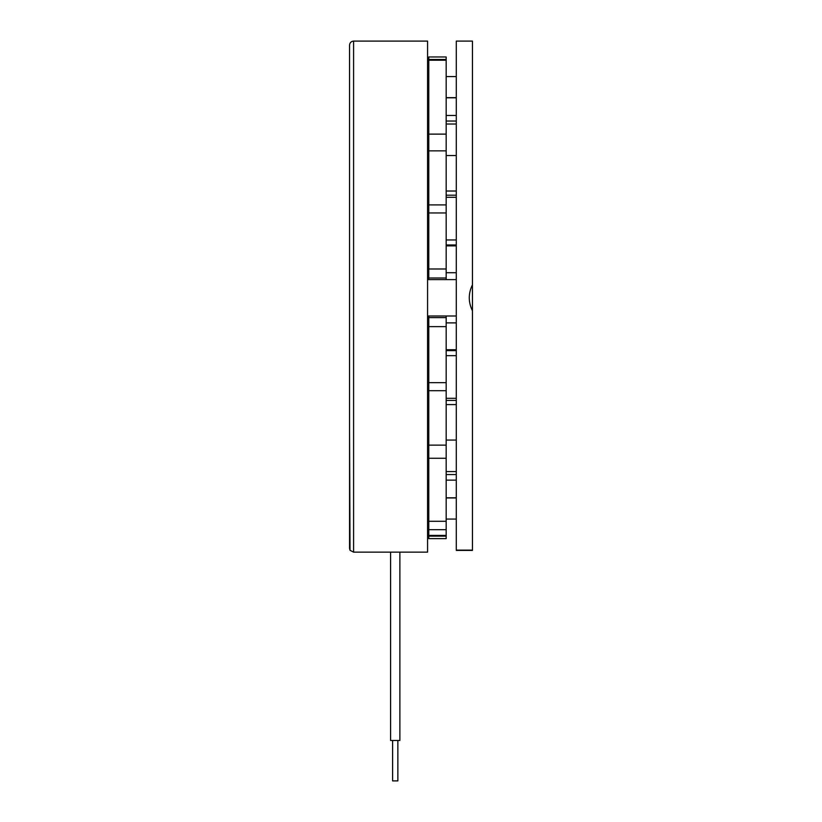 <?xml version="1.0" encoding="UTF-8"?>
<svg xmlns="http://www.w3.org/2000/svg" width="822" height="822" viewBox="0 0 822 822"><rect width="100%" height="100%" fill="white"/><g stroke="black" fill="none" stroke-linecap="round" stroke-linejoin="round"><path stroke-width="1.23" d="M428.786 536.139L446.171 536.139L446.171 538.636L428.786 538.636L428.786 445.123L446.171 445.123L446.171 390.707L428.786 390.707L428.786 445.123M446.171 536.139L446.171 529.676L428.786 529.676M446.171 150.847L446.171 212.96L428.786 212.96L428.786 56.975L446.171 56.975L446.171 150.847L428.786 150.847M428.786 317.611L446.171 317.611L446.171 326.622L428.786 326.622L428.786 315.997M428.786 279.614L428.786 278L446.171 278L428.786 278L428.786 212.96M446.171 279.614L446.171 212.96M428.786 390.707L428.786 326.622M446.171 317.611L446.171 315.997M428.786 382.651L446.171 382.651L446.171 326.622M446.171 382.651L446.171 390.707M446.171 445.123L446.171 529.676M428.786 458.255L446.171 458.255M472.445 310.798L472.445 284.813C468.221 293.433 468.221 302.095 472.445 310.798L472.445 550.401L456.282 550.401L456.282 41.1L472.445 41.1L472.445 284.813M427.574 552.148L427.574 41.1L353.594 41.1L353.594 552.148L427.574 552.148L399.882 552.148L399.882 740.478L390.584 740.478L390.584 552.148L353.594 552.148L350.018 550.298L349.555 548.387L349.555 45.138C349.792 42.682 351.138 41.336 353.594 41.1M349.555 428.786L350.018 550.298M397.858 780.9L397.858 740.478L397.858 780.9L392.608 780.9L392.608 740.478M428.786 535.42L446.171 535.42M428.786 60.201L446.171 60.201M428.786 134.12L446.171 134.12M428.786 268.989L446.171 268.989M428.786 521.292L446.171 521.292M446.171 115.481L456.282 115.481M446.171 474.571L456.282 474.571M456.282 155.543L446.171 155.543M456.282 471.592L446.171 471.592M446.171 350.634L456.282 350.634M446.171 239.952L456.282 239.952M456.282 349.74L446.171 349.74M456.282 272.719L446.171 272.719M456.282 97.808L446.171 97.808M456.282 197.301L446.171 197.301M446.171 497.803L456.282 497.803M456.282 480.13L446.171 480.13M446.171 398.31L456.282 398.31M456.282 355.659L446.171 355.659M446.171 322.892L456.282 322.892M456.282 244.977L446.171 244.977M446.171 245.87L456.282 245.87M456.282 404.588L446.171 404.588M446.171 440.068L456.282 440.068M446.171 191.023L456.282 191.023M456.282 121.04L446.171 121.04M446.171 124.019L456.282 124.019M456.282 550.134L472.445 550.134M427.574 388.487L428.786 388.487M427.574 368.821L428.786 368.821M427.574 345.6L428.786 345.6M427.574 319.984L428.786 319.984M427.574 274.127L428.786 274.127M427.574 248.439L428.786 248.439M427.574 225.218L428.786 225.218M427.574 205.644L428.786 205.644M427.574 177.377L428.786 177.377M427.574 181.107L428.786 181.107M428.786 179.689L427.574 179.689M427.574 190.694L428.786 190.694M428.786 187.919L427.574 187.919M428.786 201.657L427.574 201.657M428.786 220.224L427.574 220.224M428.786 242.675L427.574 242.675M428.786 267.89L427.574 267.89M427.574 327.721L428.786 327.721M428.786 321.484L427.574 321.484M427.574 352.936L428.786 352.936M428.786 347.172L427.574 347.172M427.574 375.387L428.786 375.387M428.786 370.393L427.574 370.393M427.574 393.954L428.786 393.954M428.786 389.967L427.574 389.967M427.574 407.691L428.786 407.691M428.786 404.917L427.574 404.917M428.786 414.504L427.574 414.504M427.574 415.922L428.786 415.922M428.786 418.234L427.574 418.234M427.574 417.422L428.786 417.422M427.574 413.415L428.786 413.415M427.574 394.437L428.786 394.437M427.574 403.602L428.786 403.602M428.786 395.711L427.574 395.711M427.574 379.24L428.786 379.24M428.786 380.658L427.574 380.658M428.786 375.952L427.574 375.952L428.786 375.973M427.574 359.964L428.786 359.964M428.786 355.186L427.574 355.186M428.786 361.454L427.574 361.454M428.786 353.809L427.574 353.809M427.574 354.405L428.786 354.405M427.574 337.575L428.786 337.575M428.786 332.252L427.574 332.252M428.786 339.054L427.574 339.054M428.786 328.862L427.574 328.862M427.574 331.204L428.786 331.204M428.786 275.627L427.574 275.627M427.574 263.359L428.786 263.359M428.786 258.036L427.574 258.036M427.574 266.749L428.786 266.749M428.786 264.417L427.574 264.417M428.786 250.011L427.574 250.011M427.574 256.556L428.786 256.556M427.574 240.425L428.786 240.425M428.786 235.647L427.574 235.647M427.574 241.802L428.786 241.802M428.786 241.206L427.574 241.206M428.786 226.79L427.574 226.79M427.574 234.157L428.786 234.157M428.786 216.371L427.574 216.371M427.574 219.659L428.786 219.659M428.786 207.123L427.574 207.123M427.574 214.953L428.786 214.953M428.786 201.174L427.574 201.174M428.786 192.009L427.574 192.009M427.574 199.91L428.786 199.91M428.786 182.196L427.574 182.196M428.786 178.189L427.574 178.189M446.171 204.904L428.786 204.904M428.786 59.472L446.171 59.472M446.171 400.406L456.282 400.406M446.171 497.957L456.282 497.957M446.171 97.654L456.282 97.654L446.171 97.654M446.171 195.204L456.282 195.204M472.445 550.401L456.282 550.401M427.574 177.336L428.786 177.336M427.574 418.275L428.786 418.275M427.574 415.963L428.786 415.963M427.574 179.658L428.786 179.658M427.574 187.776L428.786 187.776M427.574 201.328L428.786 201.328M427.574 219.649L428.786 219.649M427.574 394.283L428.786 394.283M427.574 407.835L428.786 407.835M456.282 279.614L427.574 279.614M428.786 112.943L427.574 112.943M428.786 482.678L427.574 482.678M456.282 519.062L446.171 519.062M428.786 519.062L427.574 519.062M456.282 76.559L446.171 76.559M428.786 76.559L427.574 76.559M456.282 315.997L427.574 315.997"/></g></svg>
